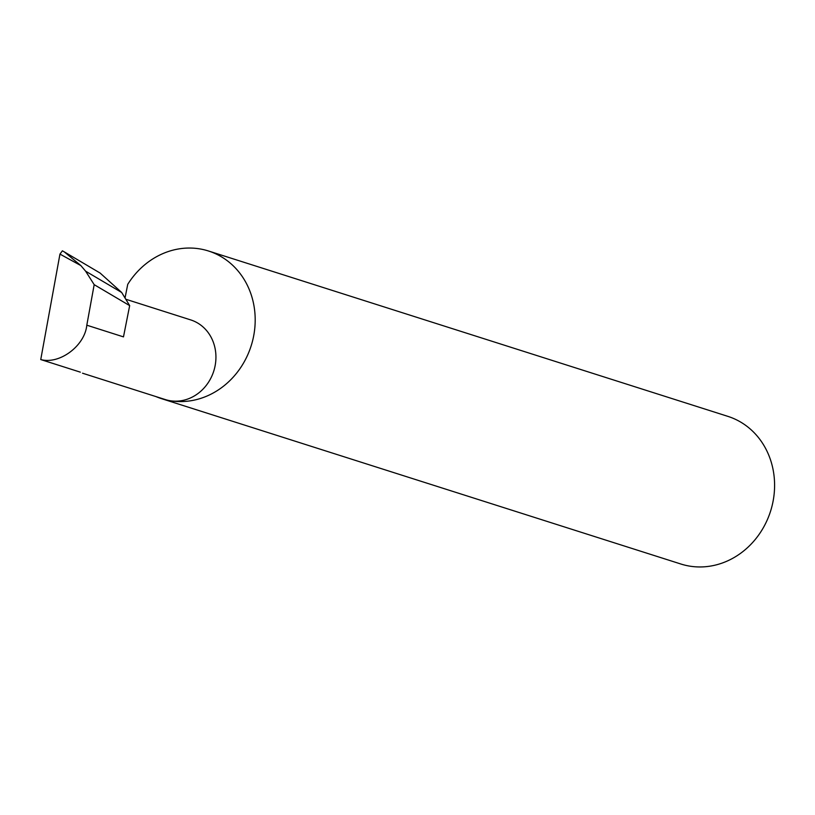 <?xml version="1.0" encoding="UTF-8"?>
<svg xmlns="http://www.w3.org/2000/svg" width="815" height="815" viewBox="0 0 815 815"><rect width="100%" height="100%" fill="white"/><g stroke="black" fill="none" stroke-linecap="round" stroke-linejoin="round"><path stroke-width="1.22" d="M80.339 372.16L40.75 359.558C59.495 364.753 84.821 345.855 86.808 325.195L94.183 284.659L85.616 271.181L121.68 292.483L100.133 273.066L64.334 251.917L80.858 265.578L59.953 254.107L40.75 359.558M155.91 396.569A77.476 69.448 -72.3 0 0 161.462 398.637A77.476 69.448 -72.3 0 0 169.938 400.695A41.799 37.48 107.7 0 1 165.363 399.584L82.529 373.209M161.462 398.637L680.861 564.011A77.476 69.448 -72.3 0 0 689.337 566.068A77.476 69.448 -72.3 0 0 771.886 506.584A77.476 69.448 -72.3 0 0 727.866 416.363L208.467 250.989A77.476 69.448 -72.3 0 0 199.991 248.932A77.476 69.448 -72.3 0 0 127.731 284.353L125.031 298.005M125.785 299.237L190.73 319.918A41.799 37.48 107.7 0 1 214.477 368.594A41.799 37.48 107.7 0 1 169.938 400.695A77.476 69.448 -72.3 0 0 252.487 341.21A77.476 69.448 -72.3 0 0 208.467 250.989M86.808 325.195L123.483 336.88L129.667 305.625L121.68 292.483M129.667 305.625L94.183 284.659M85.616 271.181L80.858 265.578M59.953 254.107L62.398 250.816L64.334 251.917"/></g></svg>
